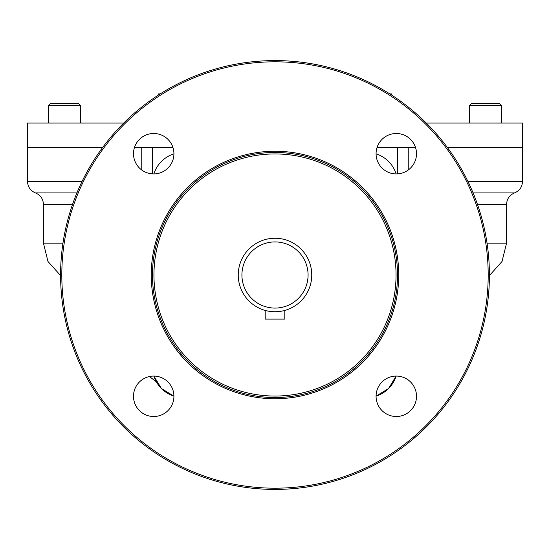 <?xml version="1.0" encoding="UTF-8"?>
<svg xmlns="http://www.w3.org/2000/svg" width="550" height="550" viewBox="0 0 550 550"><rect width="100%" height="100%" fill="white"/><g stroke="black" fill="none" stroke-linecap="round" stroke-linejoin="round"><path stroke-width="0.82" d="M241.917 275A33.082 33.082 0 0 0 291.541 303.648A33.082 33.082 0 0 0 291.541 246.352A33.082 33.082 0 0 0 241.917 275A33.082 33.082 0 0 0 291.541 303.648A33.082 33.082 0 0 0 291.541 246.352A33.082 33.082 0 0 0 241.917 275M238.239 275A36.761 36.761 0 0 0 293.377 306.831A36.761 36.761 0 0 0 293.377 243.169A36.761 36.761 0 0 0 238.239 275A36.761 36.761 0 0 0 293.377 306.831A36.761 36.761 0 0 0 293.377 243.169A36.761 36.761 0 0 0 238.239 275M284.048 310.626L284.804 310.427L284.804 319.11L265.196 319.11L265.196 310.427L265.196 319.11L284.804 319.11L284.804 310.427M396.055 275A121.055 121.055 0 0 0 214.472 170.163A121.055 121.055 0 0 0 214.472 379.837A121.055 121.055 0 0 0 396.055 275A121.055 121.055 0 0 0 214.472 170.163A121.055 121.055 0 0 0 214.472 379.837A121.055 121.055 0 0 0 396.055 275M152.474 275A122.526 122.526 0 0 1 336.263 168.891A122.526 122.526 0 0 1 336.263 381.109A122.526 122.526 0 0 1 152.474 275A122.526 122.526 0 0 1 275 152.474A122.526 122.526 0 0 1 397.526 275A122.526 122.526 0 0 1 275 397.526A122.526 122.526 0 0 1 152.474 275M151.25 275A123.75 123.75 0 0 1 336.875 167.833A123.75 123.75 0 0 1 336.875 382.168A123.75 123.75 0 0 1 151.25 275A123.75 123.75 0 0 1 336.875 167.833A123.75 123.75 0 0 1 336.875 382.168A123.75 123.75 0 0 1 151.25 275M60.583 275A214.417 214.417 0 0 1 382.209 89.306A214.417 214.417 0 0 1 382.209 460.694A214.417 214.417 0 0 1 60.583 275A214.417 214.417 0 0 1 275 60.583A214.417 214.417 0 0 1 489.418 275A214.417 214.417 0 0 1 275 489.418A214.417 214.417 0 0 1 60.583 275M61.806 275A213.194 213.194 0 0 1 381.597 90.372A213.194 213.194 0 0 1 381.597 459.628A213.194 213.194 0 0 1 61.806 275A213.194 213.194 0 0 1 381.597 90.372A213.194 213.194 0 0 1 381.597 459.628A213.194 213.194 0 0 1 61.806 275M153.883 376.076A30.628 30.628 0 0 0 173.924 396.117L161.446 388.554L153.883 376.076A30.628 30.628 0 0 0 173.924 396.117M396.117 173.924A30.628 30.628 0 0 0 376.076 153.883A30.628 30.628 0 0 1 396.117 173.924M376.076 396.117A30.628 30.628 0 0 0 396.117 376.076A30.628 30.628 0 0 1 376.076 396.117L388.554 388.554L396.117 376.076M173.924 153.883A30.628 30.628 0 0 0 153.883 173.924A30.628 30.628 0 0 1 173.924 153.883M416.508 153.704A20.219 20.219 0 0 1 386.183 171.215A20.219 20.219 0 0 1 386.183 136.201A20.219 20.219 0 0 1 416.508 153.704A20.219 20.219 0 0 1 386.183 171.215A20.219 20.219 0 0 1 386.183 136.201A20.219 20.219 0 0 1 416.508 153.704M396.296 416.508A20.219 20.219 0 0 1 378.785 386.183A20.219 20.219 0 0 1 413.799 386.183A20.219 20.219 0 0 1 396.296 416.508A20.219 20.219 0 0 1 376.076 396.296A20.219 20.219 0 0 1 396.296 376.076A20.219 20.219 0 0 1 416.508 396.296A20.219 20.219 0 0 1 396.296 416.508M153.704 133.492A20.219 20.219 0 0 1 171.215 163.817A20.219 20.219 0 0 1 136.201 163.817A20.219 20.219 0 0 1 153.704 133.492A20.219 20.219 0 0 1 173.924 153.704A20.219 20.219 0 0 1 153.704 173.924A20.219 20.219 0 0 1 133.492 153.704A20.219 20.219 0 0 1 153.704 133.492M133.492 396.296A20.219 20.219 0 0 1 163.817 378.785A20.219 20.219 0 0 1 163.817 413.799A20.219 20.219 0 0 1 133.492 396.296A20.219 20.219 0 0 1 153.704 376.076A20.219 20.219 0 0 1 173.924 396.296A20.219 20.219 0 0 1 153.704 416.508A20.219 20.219 0 0 1 133.492 396.296M522.5 123.069L426.305 123.069L522.5 123.069L522.5 147.572L447.446 147.572L522.5 147.572L522.5 181.438L467.926 181.438L522.5 181.438C522.232 186.917 519.571 190.747 514.539 192.919L473.082 192.919L514.539 192.919C509.499 195.092 506.846 198.914 506.571 204.394L477.462 204.394L506.571 204.394L506.571 243.141L487.039 243.141M27.5 123.069L123.695 123.069L27.5 123.069L27.5 147.572L102.554 147.572L27.5 147.572L102.554 147.572L27.5 147.572L27.5 181.438L82.074 181.438L27.5 181.438C27.768 186.917 30.429 190.747 35.461 192.919L76.917 192.919L35.461 192.919C40.501 195.092 43.154 198.914 43.429 204.394L72.538 204.394L43.429 204.394L43.429 243.141L62.961 243.141L43.429 243.141L47.981 261.484L60.583 275.564M408.781 147.572L397.526 147.572L415.559 147.572L408.781 147.572L408.781 169.606L408.781 147.572L397.526 147.572L408.781 147.572M152.474 147.572L141.219 147.572L141.219 169.606L141.219 147.572L134.441 147.572L172.968 147.572L134.441 147.572L172.968 147.572L152.474 147.572L152.474 173.882L152.474 147.572M397.526 173.882L397.526 147.572L377.032 147.572L397.526 147.572L397.526 173.882M62.961 243.141L43.429 243.141M447.446 147.572L522.5 147.572M415.559 147.572L397.526 147.572M80.383 123.069L105.229 123.069L80.383 123.069L80.383 105.428L48.524 105.428L80.383 105.428L78.416 103.469L50.483 103.469L78.416 103.469M102.554 147.572L27.5 147.572L102.554 147.572M160.194 93.906C157.884 93.906 157.884 93.906 160.194 93.906L158.448 93.906L160.194 93.906M389.806 93.906C392.116 93.906 392.116 93.906 389.806 93.906L391.552 93.906L389.806 93.906M501.476 123.069L501.476 105.428L499.517 103.469L471.584 103.469L477.352 103.469L471.584 103.469L469.618 105.428L501.476 105.428L469.618 105.428L469.618 123.069M156.358 381.817L149.421 376.537M506.571 243.141L502.019 261.484L489.418 275.564M158.448 95.026L158.448 93.906M391.552 95.026L391.552 93.906M48.524 123.069L48.524 105.428L50.483 103.469"/></g></svg>
